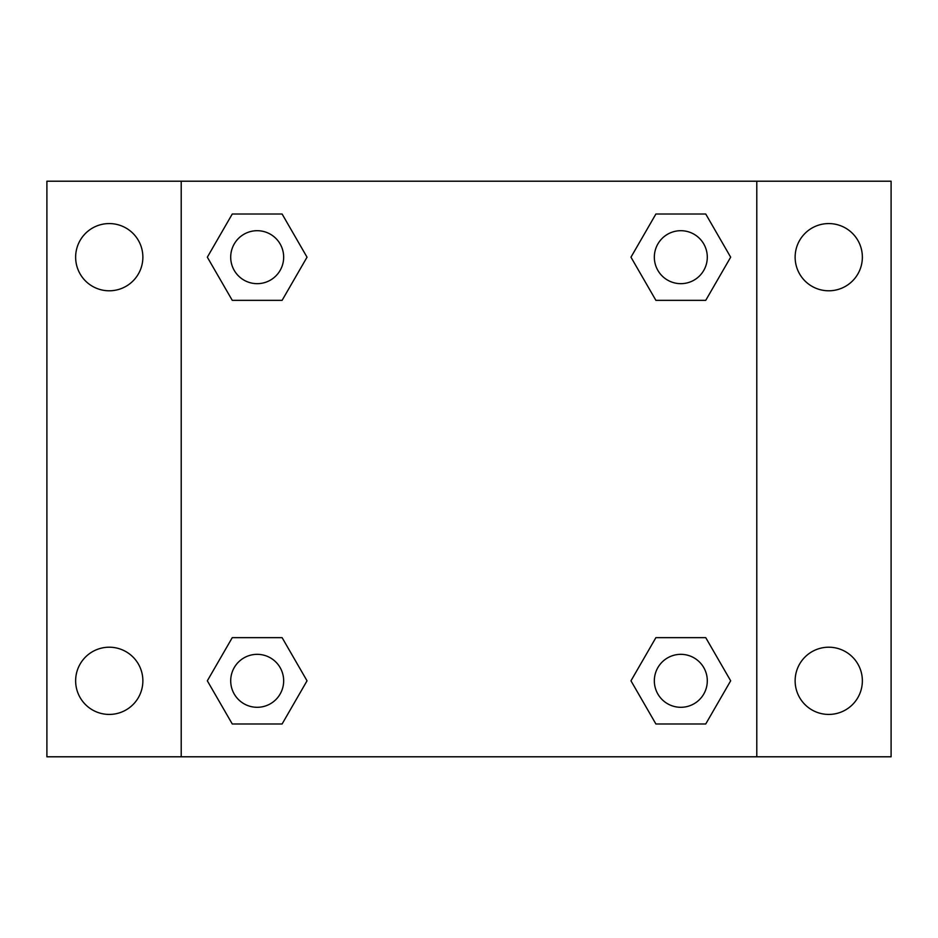<?xml version="1.0" encoding="UTF-8"?>
<svg xmlns="http://www.w3.org/2000/svg" width="938" height="938" viewBox="0 0 938 938"><rect width="100%" height="100%" fill="white"/><g stroke="black" fill="none" stroke-linecap="round" stroke-linejoin="round"><path stroke-width="1.41" d="M46.9 181.21L891.1 181.21L891.1 756.79L46.9 756.79L46.9 181.21M828.746 223.572A33.616 33.616 0 0 1 862.362 257.188A33.616 33.616 0 0 1 828.746 290.792A33.616 33.616 0 0 1 795.131 257.188A33.616 33.616 0 0 1 828.746 223.572M828.746 647.208A33.616 33.616 0 0 1 862.362 680.812A33.616 33.616 0 0 1 828.746 714.428A33.616 33.616 0 0 1 795.131 680.812A33.616 33.616 0 0 1 828.746 647.208M109.254 647.208A33.616 33.616 0 0 1 142.869 680.812A33.616 33.616 0 0 1 109.254 714.428A33.616 33.616 0 0 1 75.638 680.812A33.616 33.616 0 0 1 109.254 647.208M109.254 223.572A33.616 33.616 0 0 1 142.869 257.188A33.616 33.616 0 0 1 109.254 290.792A33.616 33.616 0 0 1 75.638 257.188A33.616 33.616 0 0 1 109.254 223.572M232.261 637.652L282.103 637.652L307.031 680.812L282.103 723.984L232.261 723.984L207.333 680.812L232.261 637.652L282.103 637.652L232.261 637.652M655.897 214.016L705.739 214.016L730.667 257.188L705.739 300.348L655.897 300.348L630.969 257.188L655.897 214.016L705.739 214.016L655.897 214.016M181.21 756.79L181.21 181.21M756.79 181.21L756.79 756.79M232.261 214.016L282.103 214.016L307.031 257.188L282.103 300.348L232.261 300.348L207.333 257.188L232.261 214.016L282.103 214.016L232.261 214.016M655.897 637.652L705.739 637.652L730.667 680.812L705.739 723.984L655.897 723.984L630.969 680.812L655.897 637.652L705.739 637.652L655.897 637.652M705.739 723.984L655.897 723.984L705.739 723.984M707.299 680.812A26.475 26.475 0 0 0 667.575 657.89A26.475 26.475 0 0 0 667.575 703.746A26.475 26.475 0 0 0 707.299 680.812M282.103 723.984L232.261 723.984L282.103 723.984M283.663 680.812A26.475 26.475 0 0 0 243.939 657.89A26.475 26.475 0 0 0 243.939 703.746A26.475 26.475 0 0 0 283.663 680.812M705.739 300.348L655.897 300.348L705.739 300.348M707.299 257.188A26.475 26.475 0 0 0 667.575 234.254A26.475 26.475 0 0 0 667.575 280.11A26.475 26.475 0 0 0 707.299 257.188M282.103 300.348L232.261 300.348L282.103 300.348M283.663 257.188A26.475 26.475 0 0 0 243.939 234.254A26.475 26.475 0 0 0 243.939 280.11A26.475 26.475 0 0 0 283.663 257.188"/></g></svg>
